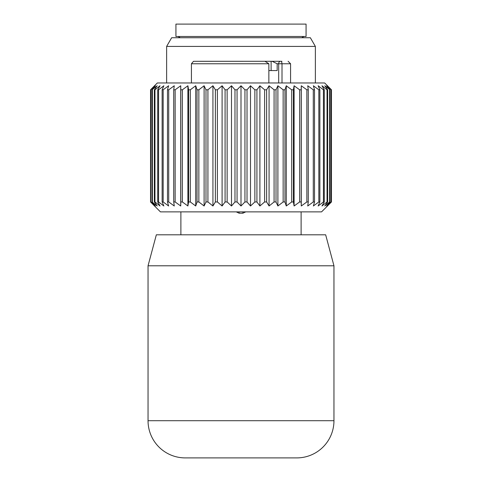 <?xml version="1.0" encoding="UTF-8"?>
<svg xmlns="http://www.w3.org/2000/svg" width="482" height="482" viewBox="0 0 482 482"><rect width="100%" height="100%" fill="white"/><g stroke="black" fill="none" stroke-linecap="round" stroke-linejoin="round"><path stroke-width="0.72" d="M185.227 457.9L296.773 457.9L185.227 457.9A37.18 37.18 0 0 1 148.04 420.72A37.18 37.18 0 0 0 185.227 457.9M333.96 420.72A37.18 37.18 0 0 1 296.773 457.9A37.18 37.18 0 0 0 333.96 420.72L148.04 420.72L148.04 265.787L333.96 265.787L333.96 420.72M325.657 234.8L333.96 265.787L325.657 234.8L156.343 234.8L148.04 265.787M278.686 82.97L278.686 63.763L277.174 63.763L277.174 70.577L268.86 70.577M280.711 61.28L271.119 61.28L281.572 61.28L282.006 63.763L282.006 82.97M257.43 61.28L200.072 61.28M277.174 63.763L272.077 61.28M262.347 61.28L271.119 61.28L271.119 70.577M214.978 61.28L214.611 61.28M281.928 61.28L281.572 61.28M268.86 82.97L268.86 63.763L264.919 61.28L193.511 61.31L191.42 63.763L191.42 82.97M244.94 89.791L244.94 201.958L241 205.989L241 85.76L244.94 89.791L247.025 89.791L247.025 201.958L250.507 205.989L254.864 201.958L256.918 201.958L256.918 89.791L254.864 89.791L250.507 85.76L247.025 89.791M241 85.76L237.06 89.791L234.975 89.791L231.493 85.76L227.136 89.791L225.082 89.791L222.094 85.76L217.388 89.791L215.376 89.791L212.93 85.76L207.923 89.791L205.989 89.791L204.103 85.76L198.855 89.791L197.024 89.791L195.728 85.76L190.306 89.791L188.589 89.791L187.902 85.76L182.371 89.791L180.798 89.791L180.72 85.76L175.147 89.791L173.731 89.791L174.267 85.76L168.718 89.791L167.483 89.791L168.628 85.76L163.169 89.791L162.127 89.791L163.862 85.76L158.566 89.791L157.728 89.791L160.036 85.76L154.963 89.791L154.342 89.791L157.192 85.76L152.005 89.791L155.367 85.76L150.752 89.791L154.583 85.76L150.535 89.791L150.535 201.958L154.583 205.989L150.752 201.958L150.92 89.791M241 205.989L237.06 201.958L237.06 89.791M150.92 201.958L155.367 205.989L152.005 201.958L157.192 205.989L154.342 201.958L154.963 201.958L160.036 205.989L157.728 201.958L158.566 201.958L163.862 205.989L162.127 201.958L163.169 201.958L168.628 205.989L167.483 201.958L168.718 201.958L174.267 205.989L173.731 201.958L175.147 201.958L180.72 205.989L180.798 201.958L182.371 201.958L187.902 205.989L188.589 201.958L190.306 201.958L195.728 205.989L197.024 201.958L198.855 201.958L204.103 205.989L205.989 201.958L207.923 201.958L212.93 205.989L215.376 201.958L217.388 201.958L222.094 205.989L225.082 201.958L227.136 201.958L227.136 89.791M152.065 203.5L160.44 211.875L321.56 211.875L331.465 201.958L331.465 89.791L327.417 85.76L331.248 89.791L326.633 85.76L329.995 89.791L324.808 85.76L327.658 89.791L327.037 89.791L321.964 85.76L324.272 89.791L323.434 89.791L318.138 85.76L319.873 89.791L318.831 89.791L313.372 85.76L314.517 89.791L313.282 89.791L307.733 85.76L308.269 89.791L306.853 89.791L301.28 85.76L301.202 89.791L299.629 89.791L294.098 85.76L293.411 89.791L291.694 89.791L286.272 85.76L284.976 89.791L283.145 89.791L277.897 85.76L276.011 89.791L274.077 89.791L269.07 85.76L266.624 89.791L264.612 89.791L259.906 85.76L256.918 89.791M256.918 201.958L259.906 205.989L264.612 201.958L266.624 201.958L269.07 205.989L274.077 201.958L276.011 201.958L277.897 205.989L283.145 201.958L284.976 201.958L284.976 89.791M244.94 201.958L247.025 201.958M227.136 201.958L231.493 205.989L234.975 201.958L237.06 201.958M329.935 88.248L324.663 82.97L157.337 82.97L152.065 88.248M234.975 201.958L234.975 89.791M225.082 201.958L225.082 89.791M222.094 205.989L222.094 85.76M217.388 201.958L217.388 89.791M215.376 201.958L215.376 89.791M212.93 205.989L212.93 85.76M207.923 201.958L207.923 89.791M205.989 201.958L205.989 89.791M204.103 205.989L204.103 85.76M198.855 201.958L198.855 89.791M197.024 201.958L197.024 89.791M195.728 205.989L195.728 85.76M190.306 201.958L190.306 89.791M188.589 201.958L188.589 89.791M187.902 205.989L187.902 85.76M182.371 201.958L182.371 89.791M180.798 201.958L180.798 89.791M180.72 205.989L180.72 85.76M175.147 201.958L175.147 89.791M173.731 201.958L173.731 89.791M168.718 201.958L168.718 89.791M167.483 201.958L167.483 89.791M163.169 201.958L163.169 89.791M162.127 201.958L162.127 89.791M158.566 201.958L158.566 89.791M157.728 201.958L157.728 89.791M154.963 201.958L154.963 89.791M154.342 201.958L154.342 89.791M152.408 201.958L152.408 89.791M152.005 201.958L152.005 89.791M150.752 201.958L150.752 89.791M284.976 201.958L286.272 205.989L291.694 201.958L293.411 201.958L294.098 205.989L299.629 201.958L301.202 201.958L301.28 205.989L306.853 201.958L308.269 201.958L307.733 205.989L313.282 201.958L314.517 201.958L313.372 205.989L318.831 201.958L319.873 201.958L318.138 205.989L323.434 201.958L324.272 201.958L321.964 205.989L327.037 201.958L327.658 201.958L324.808 205.989L329.592 201.958L329.995 201.958L326.633 205.989L331.08 201.958L327.417 205.989L329.935 203.5M283.145 201.958L283.145 89.791M277.897 205.989L277.897 85.76M276.011 201.958L276.011 89.791M274.077 201.958L274.077 89.791M269.07 205.989L269.07 85.76M266.624 201.958L266.624 89.791M264.612 201.958L264.612 89.791M259.906 205.989L259.906 85.76M254.864 201.958L254.864 89.791M250.507 205.989L250.507 85.76M231.493 205.989L231.493 85.76M331.248 201.958L331.248 89.791M331.08 201.958L331.08 89.791M329.995 201.958L329.995 89.791M329.592 201.958L329.592 89.791M327.658 201.958L327.658 89.791M327.037 201.958L327.037 89.791M324.272 201.958L324.272 89.791M323.434 201.958L323.434 89.791M319.873 201.958L319.873 89.791M318.831 201.958L318.831 89.791M314.517 201.958L314.517 89.791M313.282 201.958L313.282 89.791M308.269 201.958L308.269 89.791M306.853 201.958L306.853 89.791M301.28 205.989L301.28 85.76M301.202 201.958L301.202 89.791M299.629 201.958L299.629 89.791M294.098 205.989L294.098 85.76M293.411 201.958L293.411 89.791M291.694 201.958L291.694 89.791M286.272 205.989L286.272 85.76M236.24 211.875L239.138 213.213L242.862 213.213L245.76 211.875M298.105 36.493L175.93 36.493L175.93 24.1L306.07 24.1L306.07 36.493L298.105 36.493M150.523 134.412L150.535 201.349L150.535 134.4M166.633 82.97L166.633 46.411L315.367 46.411L315.367 82.97M315.367 46.411L310.354 37.735L171.646 37.735L166.633 46.411M288.097 61.28L290.58 63.763L278.686 63.763A2.476 1.753 -90 0 1 280.44 61.28M268.86 63.763L191.42 63.763M242.862 213.213L242.862 211.875M239.138 213.213L239.138 211.875M290.58 63.763L290.58 82.97M180.889 211.875L180.889 234.8M301.111 211.875L301.111 234.8M301.756 37.735L303.901 36.493M180.244 37.735L178.099 36.493"/></g></svg>
